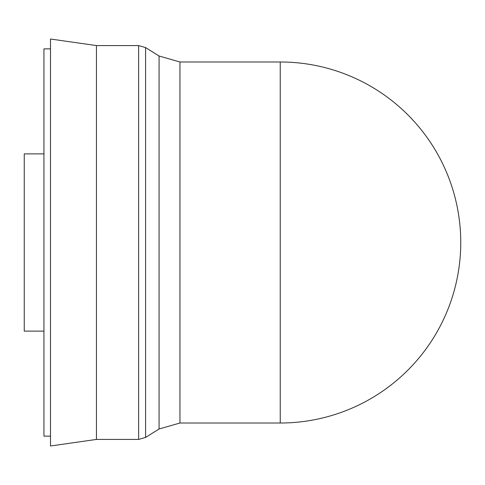 <?xml version="1.0" encoding="UTF-8"?>
<svg xmlns="http://www.w3.org/2000/svg" width="485" height="485" viewBox="0 0 485 485"><rect width="100%" height="100%" fill="white"/><g stroke="black" fill="none" stroke-linecap="round" stroke-linejoin="round"><path stroke-width="0.73" d="M43.941 153.884L24.25 153.884L24.25 331.116L43.941 331.116M460.75 242.5A180.511 180.511 0 0 0 280.239 61.989L280.239 423.011A180.511 180.511 0 0 0 460.75 242.5M179.953 423.011L159.074 428.995L159.074 56.005L179.953 61.989L179.953 423.011L280.239 423.011M159.074 56.005L145.591 47.572L145.591 437.428L138.631 439.422L138.631 45.578L96.448 45.578L96.448 439.422L138.631 439.422M96.448 45.578L50.501 39.018L50.501 445.982L96.448 439.422M50.501 48.864L43.941 48.864L43.941 436.136L50.501 436.136M159.074 428.995L145.591 437.428M145.591 47.572L138.631 45.578M179.953 61.989L280.239 61.989"/></g></svg>
